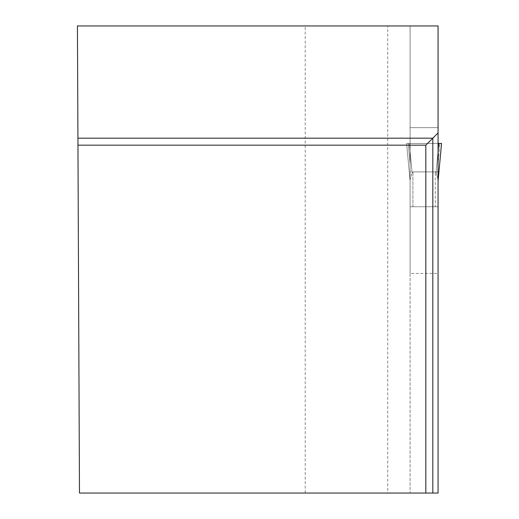 <?xml version="1.0" encoding="UTF-8"?>
<svg xmlns="http://www.w3.org/2000/svg" width="519" height="519" viewBox="0 0 519 519"><rect width="100%" height="100%" fill="white"/><g stroke="black" fill="none" stroke-linecap="round" stroke-linejoin="round"><path stroke-width="0.39" stroke-dasharray="2.6 1.95" d="M435.272 206.737L410.101 206.737L410.101 143.426L406.604 143.426L410.101 181.014L410.101 143.426L406.604 143.426L410.101 181.014L410.101 179.379L412.125 172.775L410.101 179.379L410.101 206.737L438.068 206.737L438.068 143.426L410.101 143.426L410.101 25.95L410.101 493.05L410.101 273.396L438.068 273.396L438.068 206.737L435.272 206.737L435.272 171.899L436.044 172.775L435.272 171.899L412.897 171.899L412.125 172.775L412.897 171.899L435.272 171.899L435.272 206.737M438.068 273.396L438.068 493.05L387.725 493.05L387.725 25.95L438.068 25.95L438.068 143.426L438.068 127.661L410.101 127.661L438.068 127.661L410.101 127.661L438.068 127.661L438.068 143.426L409.4 143.426L438.769 143.426L436.038 172.775L438.068 179.379L438.068 181.014L438.068 143.426L441.565 143.426L438.068 181.014M410.101 273.396L410.101 171.899L438.068 171.899L438.068 206.737L410.101 206.737L438.068 206.737L438.068 179.379L436.038 172.775L438.068 150.951M409.4 143.426L412.125 172.775L409.4 143.426L406.604 143.426L410.081 180.826L406.604 143.426L409.4 143.426M410.101 164.036L408.31 143.426L410.101 164.036M438.769 143.426L441.565 143.426L438.088 180.826M438.068 171.899L438.068 143.426L439.859 143.426L438.068 164.036L439.859 143.426L441.565 143.426M438.068 143.426L410.055 143.426M410.101 171.899L410.101 154.811M305.211 493.05L79.472 493.05L77.435 25.95L305.211 25.95L305.211 493.05L387.725 493.05M387.725 25.95L305.211 25.95M425.833 493.05L425.833 145.171L77.954 145.171M439.859 143.426L408.31 143.426L439.859 143.426M412.897 206.737L412.897 171.899L412.897 206.737"/><path stroke-width="0.78" d="M438.769 143.426L441.565 143.426L438.068 143.426L438.769 143.426L438.068 150.951M438.088 180.826L441.565 143.426L438.068 181.014M425.833 493.05L438.068 493.05L438.068 25.95L77.435 25.95L79.472 493.05L425.833 493.05L425.833 145.171L77.954 145.171M438.068 132.935L432.827 138.177L77.921 138.177M432.827 493.05L432.827 138.177L425.833 145.171"/></g></svg>
